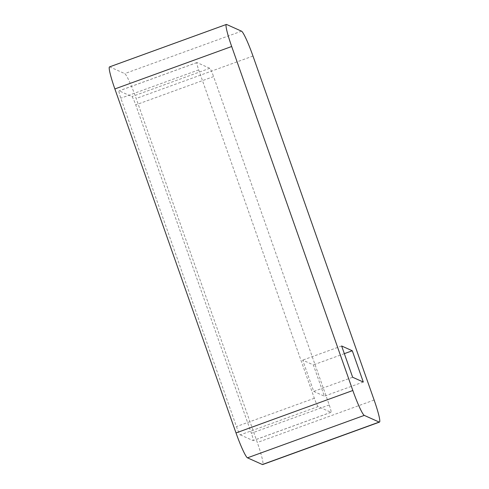 <?xml version="1.0" encoding="UTF-8"?>
<svg xmlns="http://www.w3.org/2000/svg" width="489" height="489" viewBox="0 0 489 489"><rect width="100%" height="100%" fill="white"/><g stroke="black" fill="none" stroke-linecap="round" stroke-linejoin="round"><path stroke-width="0.37" stroke-dasharray="2.44 1.83" d="M240.276 434.855L253.051 440.589A8.325 0.844 70 0 0 253.143 440.601A8.325 0.844 70 0 0 251.364 433.248L135.728 104.884A8.325 0.844 -110 0 0 131.914 96.584L119.133 90.85A8.325 0.844 -110 0 0 119.041 90.844A8.325 0.844 -110 0 0 120.82 98.191L236.456 426.561A8.325 0.844 -110 0 0 240.276 434.855L318.15 406.561L330.931 412.294A8.325 0.844 70 0 0 331.022 412.306A8.325 0.844 70 0 0 329.238 404.953L213.601 76.59L135.728 104.884M109.536 66.889A24.982 2.524 -110 0 1 109.811 66.92L124.713 73.607A24.982 2.524 70 0 1 136.168 98.497L257.312 442.502A24.982 2.524 70 0 1 262.648 464.55M318.15 406.561A8.325 0.844 -110 0 1 314.335 398.266L198.699 69.896A8.325 0.844 -110 0 1 196.92 62.549A8.325 0.844 -110 0 1 197.006 62.555L209.787 68.289A8.325 0.844 -110 0 1 213.601 76.59M313.712 391.402L324.36 396.182L313.345 364.91L302.697 360.13L313.712 391.402L352.648 377.257M363.296 382.031L324.36 396.182M341.634 345.98L302.697 360.13M344.335 353.651L313.345 364.91M330.931 412.294L253.051 440.589M314.335 398.266L236.456 426.561M329.238 404.953L251.364 433.248M198.699 69.896L120.82 98.191M197.006 62.555L119.133 90.85M209.787 68.289L131.914 96.584M374.128 400.057L257.312 442.502M252.984 56.058L136.168 98.497M226.621 24.481L109.811 66.92M241.529 31.168L124.713 73.607M331.022 412.306L253.143 440.601M196.92 62.549L119.041 90.844"/><path stroke-width="0.73" d="M247.471 457.832L262.379 464.519A24.982 2.524 70 0 0 262.648 464.55L379.464 422.111A24.982 2.524 70 0 0 374.128 400.057L252.984 56.058A24.982 2.524 70 0 0 241.529 31.168L226.621 24.481A24.982 2.524 -110 0 0 226.352 24.45L109.536 66.889A24.982 2.524 -110 0 0 114.872 88.943L236.016 432.942A24.982 2.524 -110 0 0 247.471 457.832L364.287 415.393L379.189 422.08A24.982 2.524 70 0 0 379.464 422.111M364.287 415.393A24.982 2.524 -110 0 1 352.832 390.503L231.688 46.498A24.982 2.524 -110 0 1 226.352 24.45M352.282 350.76L341.634 345.98L352.648 377.257L363.296 382.031L352.282 350.76L344.335 353.651M379.189 422.08L262.379 464.519M352.832 390.503L236.016 432.942M231.688 46.498L114.872 88.943"/></g></svg>
